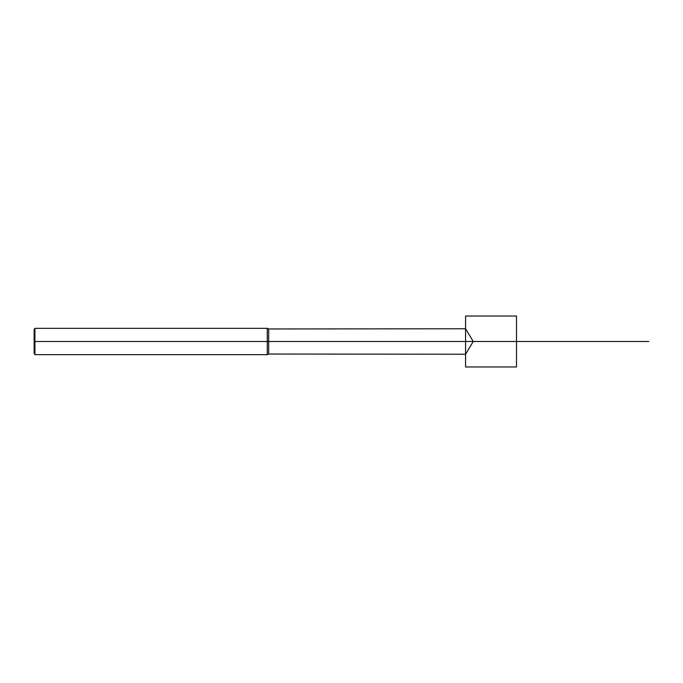 <?xml version="1.0" encoding="UTF-8"?>
<svg xmlns="http://www.w3.org/2000/svg" width="683" height="683" viewBox="0 0 683 683"><rect width="100%" height="100%" fill="white"/><g stroke="black" fill="none" stroke-linecap="round" stroke-linejoin="round"><path stroke-width="1.02" d="M490.787 341.5L268.667 341.5L268.667 354.033L465.575 354.229L465.575 328.771L473.225 341.5L465.575 354.229L465.575 366.967L516.502 366.967L516.502 341.5L473.225 341.5L465.575 328.771L465.575 316.033L516.502 316.033L516.502 341.5M259.881 341.5L648.85 341.5L268.667 341.5L268.667 328.967L465.575 328.771M268.667 328.967L267.275 328.327L267.275 354.673L268.667 354.033M34.15 341.5L34.91 341.5L34.91 328.327L34.15 329.641L34.15 353.359L34.91 354.673L267.275 354.673M268.667 341.5L34.91 341.5L34.91 354.673M34.91 328.327L267.275 328.327M473.225 341.5L465.575 354.229"/></g></svg>
